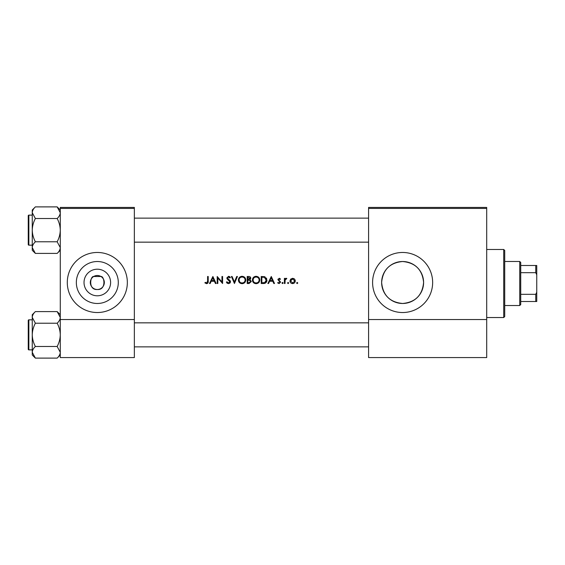 <?xml version="1.0" encoding="UTF-8"?>
<svg xmlns="http://www.w3.org/2000/svg" width="565" height="565" viewBox="0 0 565 565"><rect width="100%" height="100%" fill="white"/><g stroke="black" fill="none" stroke-linecap="round" stroke-linejoin="round"><path stroke-width="0.85" d="M97.321 295.792A13.292 13.292 0 0 1 84.023 282.5A13.292 13.292 0 0 1 97.321 269.208A13.292 13.292 0 0 1 110.613 282.5A13.292 13.292 0 0 1 97.321 295.792M97.321 275.494A7.006 7.006 0 0 0 90.308 282.5A7.006 7.006 0 0 0 97.321 289.506C106.594 290.212 104.405 275.805 100.93 276.497L93.712 276.497C90.245 275.791 88.02 290.205 97.321 289.506A7.006 7.006 0 0 0 104.327 282.5A7.006 7.006 0 0 0 97.321 275.494M97.321 261.517A20.983 20.983 0 0 0 76.339 282.5A20.983 20.983 0 0 0 97.321 303.483A20.983 20.983 0 0 0 118.297 282.5A20.983 20.983 0 0 0 97.321 261.517M97.321 252.47A30.03 30.03 0 0 0 67.291 282.5A30.03 30.03 0 0 0 97.321 312.53A30.03 30.03 0 0 0 127.344 282.5A30.03 30.03 0 0 0 97.321 252.47M402.619 261.517A20.983 20.983 0 0 0 381.636 282.5A20.983 20.983 0 0 0 402.619 303.483C389.815 302.254 382.823 295.227 381.636 282.401C382.922 269.66 389.914 262.697 402.619 261.517C415.346 262.732 422.338 269.682 423.602 282.373C422.422 295.22 415.43 302.261 402.619 303.483A20.983 20.983 0 0 0 423.602 282.5A20.983 20.983 0 0 0 402.619 261.517M402.619 252.47A30.03 30.03 0 0 0 372.589 282.5A30.03 30.03 0 0 0 402.619 312.53A30.03 30.03 0 0 0 432.649 282.5A30.03 30.03 0 0 0 402.619 252.47M204.89 282.874L206.578 283.679C207.864 283.446 208.407 282.627 208.217 281.229L208.217 276.497L207.588 276.497L207.588 281.158L206.613 282.959L205.264 282.331L204.89 282.874L205.264 282.331L206.613 282.959L207.489 282.309M210.159 283.503L211.225 281.257L214.403 281.257L215.435 283.503L216.12 283.503L212.885 276.497L209.474 283.503L210.159 283.503M228.493 283.679L230.492 281.787L227.441 277.923L228.465 277.034L229.835 277.931L230.407 277.5L228.535 276.313L226.812 277.952L227.201 279.018L229.863 281.773L228.493 282.959L226.953 281.794L226.36 282.147L228.493 283.679M231.389 276.497L234.447 283.503L237.413 276.497L236.735 276.497L234.404 282.013L232.067 276.497L231.389 276.497M252.414 280.028C252.626 282.267 253.855 283.482 256.107 283.679C258.353 283.475 259.582 282.246 259.78 279.993C259.582 277.726 258.339 276.497 256.051 276.313C253.819 276.539 252.604 277.775 252.414 280.028L252.477 279.301M261.214 276.497L261.214 283.503L263.389 283.503C265.635 283.482 266.828 282.345 266.963 280.085L264.858 276.744L261.214 276.497M277.655 282.896L279.117 283.588L280.621 282.112L278.552 279.611L279.216 278.919L280.106 279.456L280.53 279.018L279.216 278.291L277.923 279.633L279.993 282.14L279.089 282.959L278.072 282.422L277.655 282.896L278.072 282.422L279.089 282.959L279.993 282.14L279.039 281.123L279.816 281.653M281.97 283.009L282.549 283.588L283.136 283.009L282.549 282.422L281.97 283.009L282.549 282.422L283.136 283.009L282.549 283.588L281.97 283.009L282.549 282.422L283.136 283.009M284.393 278.383L284.393 283.503L285.021 283.503L285.134 280.021L286.815 278.467L286.271 278.291L285.021 279.131L285.021 278.383L284.393 278.383M296.611 283.009L297.197 283.588L297.776 283.009L297.197 282.422L296.611 283.009L297.197 282.422L297.776 283.009L297.197 283.588L296.611 283.009M289.965 280.953C290.106 282.578 290.996 283.453 292.613 283.588C294.231 283.453 295.114 282.578 295.262 280.953L294.563 279.131L292.613 278.291L290.664 279.138L289.965 280.953M287.536 283.009L288.122 283.588L288.708 283.009L288.122 282.422L287.536 283.009L288.122 282.422L288.708 283.009L288.122 283.588L287.536 283.009M268.552 283.503L269.618 281.257L272.789 281.257L273.827 283.503L274.512 283.503L271.278 276.497L267.866 283.503L268.552 283.503M247.202 276.497L247.202 283.503L249.094 283.503L251.333 281.511L249.984 279.724L250.796 278.227C250.62 276.998 249.878 276.419 248.572 276.497L247.202 276.497M238.402 280.028C238.607 282.267 239.843 283.482 242.095 283.679C244.341 283.475 245.563 282.246 245.768 279.993C245.57 277.726 244.327 276.497 242.039 276.313C239.8 276.539 238.592 277.775 238.402 280.028L238.465 279.301M217.2 276.497L217.2 283.503L217.829 283.503L217.829 278.001L222.589 283.503L222.589 276.497L221.96 276.497L221.96 282.006L217.2 276.497M134.357 208.429L60.278 208.429L60.278 207.426L134.357 207.426L134.357 357.574L60.278 357.574L60.278 319.536L134.357 319.536M60.278 208.429L60.278 319.536M486.698 208.429L486.698 357.574L368.585 357.574L368.585 207.426L486.698 207.426L486.698 208.429L368.585 208.429M486.698 319.536L368.585 319.536M297.197 282.422L297.776 283.009L297.197 283.588L297.776 283.009L297.197 282.422M293.687 278.503L294.153 278.771M294.563 279.131L295.085 279.979M295.22 280.459L295.262 280.953M294.598 281.349L292.613 282.959L290.594 280.96L292.613 278.919L294.633 280.96L292.613 278.919L290.968 279.767M292.218 282.931L293.009 282.924M290.742 280.176L290.629 281.356M288.122 282.422L288.708 283.009L288.122 283.588M285.544 278.545L286.074 278.305M286.476 279.011L285.954 278.948M285.226 279.739L285.035 280.904M279.216 278.291L279.604 278.354M278.602 279.35L279.216 278.919L280.106 279.456L278.962 278.969M278.552 279.611L280.621 282.112L279.117 283.588M277.923 279.633L278.008 279.117M271.228 277.86L272.464 280.537L269.957 280.537L271.228 277.86M266.461 278.072L266.694 278.545M266.913 280.798L266.737 281.476M264.78 283.348L264.116 283.468M266.313 280.494L264.491 277.408L266.334 280.085L264.653 282.606L261.842 282.783L261.842 277.21L263.989 277.302M263.262 277.238L262.337 277.21M266.334 280.085L266.313 279.647M264.18 282.705L265.027 282.451M265.38 282.232L266.242 280.897M262.647 282.783L263.657 282.754M252.83 278.291L253.452 277.408M253.459 277.401L254.646 276.596M255.203 276.412L255.691 276.334M256.051 276.313C258.332 276.497 259.575 277.719 259.78 279.993M258.714 282.606L256.828 283.616M256.107 283.679L254.688 283.418M254.045 283.079L253.487 282.62M253.007 282.041L252.682 281.441M252.477 280.727L252.428 280.374M259.095 280.586L259.151 279.993C258.968 281.836 257.944 282.825 256.079 282.959C254.25 282.818 253.233 281.843 253.042 280.028C253.219 278.199 254.229 277.196 256.079 277.034C257.937 277.182 258.961 278.164 259.151 279.993C258.961 278.164 257.937 277.182 256.079 277.034L255.486 277.09M255.493 282.91L256.672 282.91M258.848 281.314L259.045 280.798M253.558 278.34L253.042 280.028L253.558 281.681M254.963 282.768L255.38 282.888M255.302 277.132L254.78 277.323M249.723 279.138L250.168 278.241L247.83 279.456L247.83 277.21L250.168 278.241L250.09 277.832M248.254 279.456L248.748 279.442M250.366 280.685L249.561 280.261L250.705 281.511L248.727 282.783L247.83 282.783L247.83 280.176L249.561 280.261L248.247 280.176M249.603 282.719L250.705 281.511L250.585 280.982M248.727 282.783L249.25 282.761M238.811 278.291L240.323 276.744M241.191 276.412L241.672 276.334M242.039 276.313C244.32 276.497 245.563 277.719 245.768 279.993M244.694 282.606L242.816 283.616M242.095 283.679L240.669 283.418M240.026 283.079L239.475 282.62M238.995 282.041L238.67 281.441M238.458 280.727L238.416 280.374M245.083 280.586L245.139 279.993C244.956 281.836 243.932 282.825 242.067 282.959C240.231 282.818 239.221 281.843 239.03 280.028C239.207 278.199 240.217 277.196 242.067 277.034C243.925 277.182 244.942 278.164 245.139 279.993C244.942 278.164 243.918 277.182 242.067 277.034L241.474 277.09M241.481 282.91L242.66 282.91M244.836 281.314L245.033 280.798M239.052 279.619L239.539 281.681M240.916 282.754L241.368 282.888M241.283 277.132L240.761 277.323M227.377 283.362L226.855 282.896M226.36 282.147L226.953 281.794L227.236 282.225M229.835 282.027L228.966 280.445M229.863 281.773L229.616 281.088M228.733 280.254L228.352 279.972M227.201 279.018L226.812 277.952L228.535 276.313L229.574 276.631M229.623 276.659L230.23 277.267M229.319 277.359L228.889 277.104M228.684 277.048L227.441 277.923L228.846 279.52M229.383 279.936L229.948 280.473M230.124 280.706L230.456 281.419M230.336 282.528L229.63 283.34M212.836 277.86L214.071 280.537L211.564 280.537L212.836 277.86M208.181 282.076L208.09 282.627M207.51 282.225L207.588 281.158M503.719 249.469L504.722 250.472L504.722 316.534L503.719 317.537L503.719 249.469L486.698 249.469M28.25 230.146L28.25 219.135M60.278 210.003L57.164 206.889L60.278 212.701C60.165 214.742 59.12 216.685 57.164 218.514C59.12 222.165 60.158 226.042 60.278 230.146C60.158 234.263 59.113 238.14 57.164 241.778L60.278 247.597C60.165 249.638 59.12 251.58 57.164 253.41L60.278 250.295L57.164 253.41L35.369 253.41L32.254 247.597C32.375 245.556 33.413 243.614 35.369 241.778C33.42 238.133 32.382 234.256 32.254 230.146C32.382 226.035 33.42 222.158 35.369 218.514L32.254 212.701C32.375 210.66 33.413 208.718 35.369 206.889L32.254 210.003L32.254 250.295L35.369 253.41M28.25 217.137L28.25 215.731A0.6 0.6 0 0 1 28.85 215.131L28.85 245.161A0.6 0.6 0 0 1 28.25 244.56L28.25 215.731A0.6 0.6 0 0 1 28.85 215.131L32.254 215.131M28.85 245.161L32.254 245.161M57.164 206.889L35.369 206.889M60.278 212.701L60.215 211.896L60.278 212.701M57.164 218.514L35.369 218.514M57.164 241.778L35.369 241.778M28.25 244.56L28.25 243.162M28.85 319.839L28.85 349.869A0.6 0.6 0 0 1 28.25 349.269L28.25 320.44A0.6 0.6 0 0 1 28.85 319.839L32.254 319.839L28.85 319.839A0.6 0.6 0 0 0 28.25 320.44L28.25 321.838M28.25 349.269L28.25 347.863M32.254 352.299L32.318 353.104L32.254 352.299C32.375 350.258 33.413 348.315 35.369 346.486C33.42 342.835 32.382 338.958 32.254 334.854C32.382 330.737 33.42 326.86 35.369 323.222L32.254 317.403C32.375 315.362 33.413 313.42 35.369 311.59L32.254 314.705L32.254 354.997L35.369 358.111L32.254 352.299M60.278 314.705L57.164 311.59L60.278 317.403C60.165 319.444 59.12 321.386 57.164 323.222L35.369 323.222M60.278 354.997L57.164 358.111L35.369 358.111M28.85 349.869L32.254 349.869M57.164 311.59L35.369 311.59L32.254 314.705M57.164 323.222C59.12 326.867 60.158 330.744 60.278 334.854C60.158 338.965 59.113 342.842 57.164 346.486L35.369 346.486M57.164 346.486L60.278 352.299C60.165 354.34 59.12 356.282 57.164 358.111M519.736 305.524L519.736 261.482L520.732 262.478L520.732 304.521L519.736 305.524L504.722 305.524M519.736 261.482L504.722 261.482M536.75 301.519L535.747 301.519L535.747 294.33L536.75 292.225L536.75 301.519M520.732 301.519L535.747 301.519M520.732 265.486L536.75 265.486L536.75 292.225M520.732 294.33L535.747 294.33M536.75 274.774L535.747 272.676L535.747 265.486M520.732 272.676L535.747 272.676M503.719 317.537L486.698 317.537M368.585 218.139L134.357 218.139M368.585 242.159L134.357 242.159M134.357 346.861L368.585 346.861M134.357 322.841L368.585 322.841"/></g></svg>
